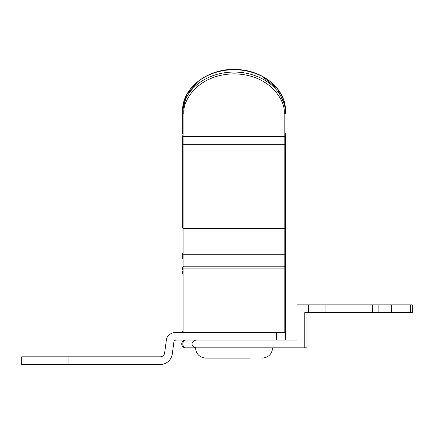<?xml version="1.0" encoding="UTF-8"?>
<svg xmlns="http://www.w3.org/2000/svg" width="434" height="434" viewBox="0 0 434 434"><rect width="100%" height="100%" fill="white"/><g stroke="black" fill="none" stroke-linecap="round" stroke-linejoin="round"><path stroke-width="0.65" d="M68.095 364.527L68.095 356.813L21.7 356.813L21.7 364.527L160.244 364.527A12.136 12.136 0 0 0 172.271 354.008L174.05 340.777A3.857 3.857 0 0 1 176.22 340.11L276.453 340.11L276.453 332.401L285.453 332.401L285.453 340.11M68.095 356.813L160.244 356.813A4.421 4.421 0 0 0 164.627 352.983L166.412 339.746A7.709 7.709 0 0 1 169.716 334.402A11.566 11.566 0 0 1 176.22 332.401L276.453 332.401M21.7 364.527L21.7 356.813M306.979 312.589L306.979 347.818L185.6 347.818A3.857 3.857 90 0 1 181.748 343.967A3.857 3.857 90 0 1 185.6 340.11A3.857 2.772 90 0 0 182.828 343.967A3.857 2.772 90 0 0 185.6 347.818A3.857 3.857 0 0 1 181.748 343.967A3.857 3.857 0 0 1 185.6 340.11M197.275 347.818C194.698 348.041 192.88 346.755 191.823 343.967C192.88 341.173 194.698 339.893 197.275 340.11L297.051 340.11L297.051 304.88L308.406 304.88L308.406 312.589L304.76 312.589L304.76 347.818M378.144 312.589L378.144 304.88L412.3 304.88L412.3 312.589L308.406 312.589M339.355 304.88L340.896 304.88M334.977 304.88L334.18 304.88M404.07 304.88L397.75 304.88M378.144 304.88L308.406 304.88M325.044 312.589L325.044 304.88M372.481 304.88L372.481 312.589M391.528 304.88L391.528 312.589M410.667 304.88L410.667 312.589M249.512 358.099L205.776 358.099L249.512 358.099M205.776 358.099C199.531 357.491 196.103 354.063 195.495 347.818L212.964 347.818M241.076 358.099L246.897 358.099M285.453 133.45L285.453 135.771A1.286 0.776 180 0 1 284.167 136.547L183.929 136.547L183.929 144.69A1.286 1.264 180 0 0 182.643 145.954L182.643 227.839A1.286 0.732 180 0 0 183.929 228.577L284.167 228.577L284.167 144.69L183.929 144.69L183.929 254.275L284.167 254.275L284.167 266.216L183.929 266.216L183.929 254.275A1.286 0.732 0 0 1 182.643 253.543L182.643 258.68M285.453 135.771L285.453 145.954A1.286 1.264 180 0 0 284.167 144.69L284.167 113.876C286.18 102.169 271.142 74.398 234.045 73.851C196.955 74.398 181.917 102.169 183.929 113.876L183.929 136.547A1.286 0.776 180 0 1 182.643 135.771L182.643 145.954M285.453 145.954L285.453 331.115A1.286 1.286 0 0 1 284.167 332.401A1.286 1.286 0 0 0 285.453 331.115M285.453 273.897L285.453 327.258L285.453 273.897M198.322 81.077L186.718 94.666L182.643 110.784L182.643 133.45L182.643 113.106A1.286 0.776 0 0 0 183.929 113.876M182.643 273.897L182.643 271.239M182.643 197.741L182.643 225.637M182.643 267.474L182.643 270.127L182.643 267.474A1.286 1.259 -0 0 1 183.929 266.216L183.929 332.401A1.286 1.286 0 0 1 182.643 331.115M285.453 149.741L285.453 139.639L285.453 149.741M285.453 267.474A1.286 1.259 180 0 0 284.167 266.216L284.167 268.868A1.286 1.259 180 0 1 285.453 270.127L285.453 258.68M182.643 270.127A1.286 1.259 -0 0 1 183.929 268.868L284.167 268.868L284.167 332.401M285.453 227.839A1.286 0.732 180 0 1 284.167 228.577L284.167 254.275A1.286 0.732 0 0 0 285.453 253.543M234.045 69.733A51.402 41.051 0 0 1 285.453 110.784C286.098 89.697 263.541 70.319 237.159 69.548C208.58 67.492 181.803 87.874 182.643 110.784A51.402 41.051 0 0 1 234.045 69.733M284.167 113.876A1.286 0.776 180 0 0 285.453 113.106A51.402 41.051 180 0 0 234.045 72.055A51.402 41.051 180 0 0 182.643 113.106M272.601 347.818C271.993 354.063 268.565 357.491 262.32 358.099M229.049 69.668L228.501 69.717M245.818 70.568L249.908 71.485M261.371 75.787L277.548 88.764L285.116 106.08"/></g></svg>
